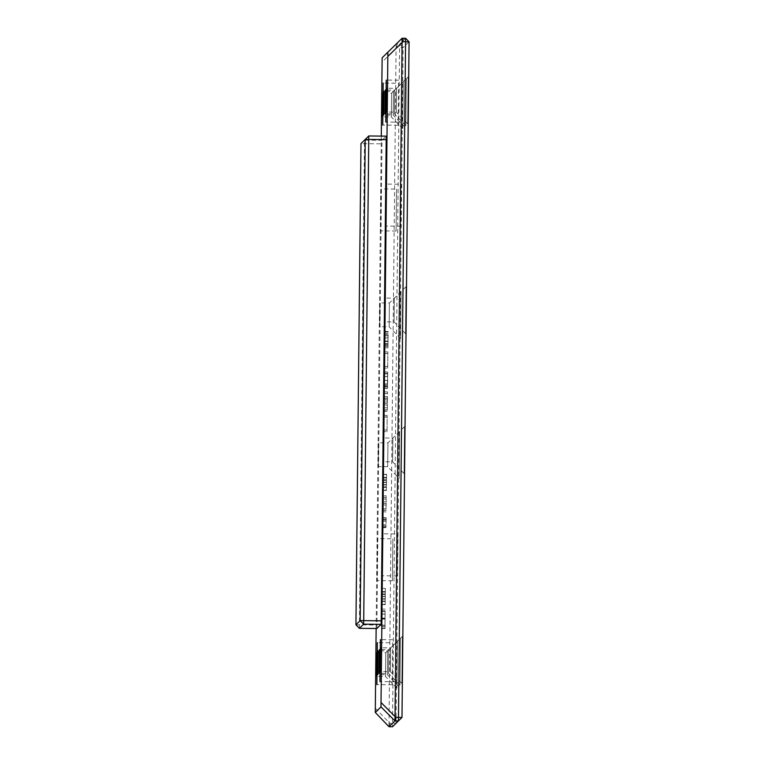 <?xml version="1.0" encoding="UTF-8"?>
<svg xmlns="http://www.w3.org/2000/svg" width="765" height="765" viewBox="0 0 765 765"><rect width="100%" height="100%" fill="white"/><g stroke="black" fill="none" stroke-linecap="round" stroke-linejoin="round"><path stroke-width="0.57" stroke-dasharray="3.83 2.87" d="M396.863 47.612L396.069 48.386L396.155 44.074L396.93 44.083L396.863 47.612L399.579 47.64L392.502 723.279L389.787 723.25L389.012 722.456L396.069 48.386L382.06 62.108M376.131 628.495L381.286 136.103M375.29 708.199L389.012 722.456L389.003 726.702M401.988 717.455L396.031 723.288L392.502 723.279L392.493 726.75L396.031 723.288L403.107 47.65L399.646 44.112L396.93 44.083M409.065 41.817L403.107 47.65L399.579 47.64L399.646 44.112L405.603 38.279M377.48 538.617L377.04 580.587L377.48 538.617L392.875 538.78L392.426 580.75L392.875 538.78M378.235 466.583L378.484 442.801L378.235 466.583L387.683 466.679L387.932 442.897L387.683 466.679L399.101 478.345L399.588 431.479L399.101 478.345M376.887 628.505L381.993 140.311L386.239 136.151M379.708 326.693L379.956 302.911L379.708 326.693M381.142 188.907L380.702 230.877L381.142 188.907L396.538 189.07L396.088 231.04L396.538 189.07M402.094 38.25L382.137 57.786M401.835 683.336L402.323 636.47L401.835 683.336L390.418 671.67L390.666 647.888L390.418 671.67L380.97 671.574M404.035 473.506L404.522 426.65L404.035 473.506L392.617 461.85L392.866 438.068L392.617 461.85L383.169 461.744M399.99 685.144L400.478 638.287L399.99 685.144L388.563 673.487L388.821 649.705L388.563 673.487L379.124 673.382M405.498 333.626L405.986 286.76L405.498 333.626L394.08 321.96L394.329 298.178L394.08 321.96L384.632 321.864M407.697 123.796L408.185 76.94L407.697 123.796L396.28 112.139L396.528 88.358L396.28 112.139L386.832 112.034M405.842 125.613L406.339 78.747L405.842 125.613L394.424 113.947L394.673 90.165L394.424 113.947L384.986 113.851M398.756 686.358L399.244 639.492L398.756 686.358L387.329 674.692L387.587 650.91L387.329 674.692L377.891 674.596M396.901 688.165L397.389 641.309L396.901 688.165L385.484 676.509L385.732 652.727L385.484 676.509L376.036 676.403M404.609 126.818L405.106 79.952L404.609 126.818L393.191 115.152L393.44 91.379L393.191 115.152L383.753 115.056M400.564 338.455L401.051 291.599L400.564 338.455L389.146 326.798L389.395 303.017L389.146 326.798L379.698 326.693M402.763 128.625L403.251 81.769L402.763 128.625L391.345 116.969L391.594 93.187L391.345 116.969L381.898 116.873M381.601 625.244L385.091 625.177L385.063 628.371L385.111 610.728L384.996 625.273L385.044 612.201L384.967 625.301L381.601 625.273M385.101 601.491L385.35 588.371L385.187 604.723L385.101 601.491L381.706 601.453M385.178 604.723L381.725 604.35M385.359 588.371L381.859 588.333L385.311 588.677M397.81 533.951L397.36 575.921L397.81 533.951L382.424 533.788M395.782 639.769L395.342 681.739L395.782 639.769L380.396 639.607M382.443 526.97L385.914 527.009L386.22 517.723L385.923 527.63L385.914 527.009L385.923 527.63L382.424 527.592L385.914 527.63M382.462 521.099L385.923 521.137M382.462 521.061L385.962 521.099M382.691 520.841L386.182 520.879M382.586 510.131L386.029 510.169L386.191 495.71L386.029 510.169M382.529 511.842L386.057 511.852M382.586 508.754L386.076 508.802M382.806 499.096L386.172 499.134M382.863 504.948L386.354 505.034M382.72 496.112L386.191 495.71M386.296 487.343L386.545 474.224L386.382 490.575L386.296 487.343L382.902 487.315M386.373 490.575L382.921 490.202M386.555 474.224L383.083 474.453M387.023 431.642L387.195 415.414L387.023 431.642L383.523 431.603L387.023 431.642M383.561 429.949L387.033 429.978M383.791 411.015L387.272 411.054L387.492 396.748L387.281 411.341L383.781 411.312L387.281 411.341M383.915 399.856L387.415 399.894M383.992 396.758L387.444 396.796L387.482 391.9L387.444 396.796L383.992 396.786M383.915 399.885L387.386 399.923M383.829 407.755L387.3 407.793M383.686 402.046L387.176 401.941M387.396 385.292L387.75 372.02L387.578 388.247L387.511 375.366L387.396 385.292L383.896 385.254M384.097 387.941L387.578 388.247M384.145 383.848L387.616 383.887M387.358 388.486L383.877 388.075M387.692 368.128L387.865 351.9L387.692 368.128L384.193 368.089L387.692 368.128M384.221 366.435L387.692 366.464M387.951 337.977L387.96 347.817L388.037 334.802L387.951 337.977L384.451 337.939M384.479 335.787L387.979 335.825M384.566 334.764L388.037 334.802L387.989 344.623L388.123 334.716L384.566 334.735M388.171 331.465L384.671 331.427L388.171 331.465L388.18 331.962L384.68 331.924M401.472 184.241L401.023 226.201L401.472 184.241L386.086 184.078M401.644 80.229L401.204 122.199L401.644 80.229L386.258 80.067M392.694 642.791L392.254 684.752L392.703 642.791L377.308 642.629M368.759 135.969L364.513 140.129L381.993 140.311M359.397 628.323L359.407 624.852L376.887 625.043M355.935 624.785L359.407 624.852L364.513 140.129L360.975 143.581L381.926 143.839M398.555 83.251L398.116 125.221L398.555 83.251L383.169 83.089M385.149 596.7L385.321 591.575L385.149 596.7L381.659 596.662M381.945 591.814L385.321 591.575L381.821 591.546M381.687 601.156L385.187 601.194L381.716 601.491M386.344 482.552L386.516 477.437L386.344 482.552L382.854 482.514M383.141 477.666L386.516 477.437L383.016 477.398M382.882 487.009L386.382 487.047L382.911 487.353M384.479 343.714L387.979 343.753L387.989 344.623L384.499 344.585M381.601 625.388L384.852 625.416M384.652 334.678L388.123 334.716M384.556 343.542L388.027 343.581M389.787 726.721L389.787 723.25M381.601 625.139L385.091 625.177L381.601 625.139M381.572 618.082L385.072 618.11M381.611 610.69L385.111 610.728M381.582 609.064L385.072 609.103L381.582 609.064M381.611 611.531L384.996 611.57M381.429 618.474L384.9 618.512M381.592 626.831L384.805 626.87M381.305 628.591L384.805 628.62L381.305 628.591M381.563 628.333L385.063 628.371M381.601 626.726L385.091 626.765M381.659 596.585L385.13 596.624M381.725 604.302L385.225 604.34M381.84 601.041L385.34 601.08M381.917 596.365L385.417 596.394M381.945 591.718L385.436 591.756M381.773 592.053L385.197 592.081M382.452 525.938L385.952 525.976M382.462 524.78L385.952 524.819M382.72 519.225L386.22 519.263M382.72 517.685L386.22 517.723L382.72 517.685M382.73 517.943L385.962 517.972M382.72 519.569L385.933 519.598M382.758 497.499L386.162 497.537M382.586 510.303L386.086 510.341M382.892 503.332L386.382 503.37M382.892 501.85L386.392 501.888M382.854 482.438L386.325 482.476M382.921 490.164L386.421 490.202M383.036 486.903L386.535 486.932M383.112 482.218L386.612 482.256M383.141 477.58L386.631 477.618M383.083 474.501L386.507 474.539M382.969 477.905L386.392 477.943M383.561 429.987L387.052 430.026M383.695 417.021L387.195 417.059M383.695 415.376L387.195 415.414L383.695 415.376M383.695 416.944L387.167 416.982M383.743 404.991L387.138 405.029M383.81 409.753L387.31 409.791M383.963 399.818L387.453 399.856M383.992 398.297L387.482 398.336M383.992 396.71L387.492 396.748L383.992 396.71M383.982 393.487L387.482 393.526M383.982 391.862L387.482 391.9L383.982 391.862M383.982 393.459L387.453 393.497M383.992 396.825L387.377 396.853M383.992 398.364L387.348 398.402M383.848 399.932L387.339 399.961L383.848 399.932M383.714 403.413L387.147 403.442M383.896 386.755L387.396 386.794M383.915 380.425L387.415 380.463M383.973 376.552L387.473 376.59M384.087 376.495L387.53 376.533M384.116 386.287L387.616 386.325M384.25 373.741L387.74 373.779M384.25 371.981L387.75 372.02L384.25 371.981M384.25 373.626L387.721 373.664M384.078 373.521L387.568 373.559M384.049 372.144L387.549 372.182L384.049 372.144M384.078 373.894L387.482 373.932M383.925 380.348L387.386 380.387M383.896 384.967L387.358 385.005M384.221 366.473L387.721 366.512M384.355 353.507L387.855 353.535M384.365 351.862L387.865 351.9L384.365 351.862M384.365 353.43L387.826 353.468M387.845 344.632L384.384 344.594L387.874 344.604M384.508 334.793L387.998 334.831M384.499 341.496L387.97 341.534M384.518 345.99L387.941 346.029M384.46 347.779L387.96 347.817L384.46 347.779M384.518 345.828L388.018 345.866M384.585 341.467L388.084 341.506M384.671 333.272L388.171 333.301M384.68 331.561L388.037 331.589M384.671 333.349L387.989 333.387M384.451 337.881L387.922 337.92M384.346 346.191L387.845 346.229L384.346 346.191M381.419 619.124L384.919 619.162M381.486 614.113L384.986 614.152M381.611 614.018L385.072 614.056M381.572 618.101L385.044 618.139M381.649 598.765L385.139 598.794M381.687 594.491L385.187 594.529M381.783 591.871L385.283 591.909M381.945 591.546L385.321 591.575M381.936 593.889L385.397 593.927M381.917 596.461L385.388 596.499M381.878 599.072L385.34 599.1M381.84 601.271L385.244 601.3M381.831 601.491L385.216 601.529M382.844 484.618L386.335 484.656M382.882 480.344L386.382 480.382M382.978 477.733L386.478 477.771M383.141 477.398L386.516 477.437M383.131 479.741L386.593 479.779M383.112 482.313L386.583 482.352M383.074 484.924L386.535 484.962M383.036 487.123L386.44 487.162M383.026 487.353L386.411 487.391M384.499 341.037L387.998 341.075M384.585 341.276L388.056 341.314M384.546 344.585L387.989 344.623M402.323 636.47L390.666 647.898L381.228 647.792M397.36 575.921L381.974 575.758M395.342 681.739L379.956 681.577M404.522 426.65L392.866 438.068L383.418 437.963M400.478 638.287L388.811 649.705L379.373 649.609M405.986 286.76L394.329 298.178L384.891 298.082M401.023 226.201L385.637 226.038M408.185 76.94L396.528 88.358L387.08 88.252M401.204 122.199L385.809 122.037M406.339 78.747L394.673 90.165L385.235 90.069M399.244 639.492L387.578 650.91L378.139 650.814M392.254 684.752L376.868 684.589M397.389 641.309L385.732 652.727L376.294 652.622M392.426 580.75L377.04 580.587M399.588 431.479L387.932 442.897L378.484 442.801M405.106 79.952L393.44 91.379L384.001 91.274M401.051 291.599L389.395 303.017L379.956 302.911M398.116 125.221L382.73 125.058M396.088 231.04L380.702 230.877M403.251 81.769L391.594 93.187L382.146 93.091"/><path stroke-width="1.15" d="M381.286 136.103L382.137 57.786L387.836 52.211L387.836 56.457L380.98 706.87L375.29 712.454L376.131 628.495M389.003 726.702L392.493 726.75L398.45 720.917L394.95 720.888L389.003 726.702L375.29 712.454M380.98 671.574L381.228 647.792L380.98 671.574M381.496 625.244L381.582 609.064L381.601 625.244M381.601 601.453L381.859 588.333L381.706 601.453M382.414 533.788L381.974 575.758L382.414 533.788M380.396 639.607L379.956 681.577L380.396 639.607M382.424 527.592L382.443 526.97M382.538 510.131L382.701 495.672L382.586 510.131M382.796 487.305L383.055 474.195L382.902 487.315M383.523 431.603L383.695 415.376L383.523 431.603M383.169 461.744L383.418 437.963L383.169 461.744M383.772 411.015L383.982 391.862L383.781 411.312M383.896 385.254L384.25 371.981L383.896 385.254M379.124 673.382L379.373 649.609L379.124 673.382M384.193 368.089L384.365 351.862L384.193 368.089M384.451 337.939L384.46 347.779L384.451 337.939M384.671 331.427L384.68 331.924M384.642 321.864L384.891 298.082L384.642 321.864M386.076 184.078L385.637 226.038L386.076 184.078M386.832 112.034L387.08 88.252L386.832 112.034M386.258 80.067L385.809 122.037L386.258 80.067M384.986 113.851L385.235 90.069L384.986 113.851M377.891 674.596L378.139 650.814L377.891 674.596M377.308 642.629L376.868 684.589L377.308 642.629M376.045 676.403L376.294 652.622L376.045 676.403M355.935 624.785L360.181 620.635L365.221 139.431L360.975 143.581L355.935 624.785L359.397 628.323L363.643 624.163L363.71 620.635L381.2 620.826L386.239 136.151L368.759 135.969L368.749 139.44L386.239 139.622M381.2 620.826L381.123 624.355L376.887 628.505L359.397 628.323M383.753 115.056L384.001 91.274L383.753 115.056M383.169 83.089L382.73 125.058L383.169 83.089M381.898 116.863L382.146 93.091L381.898 116.863M387.836 56.457L402.094 42.496L402.094 38.25L402.887 38.25L402.887 41.721L402.094 42.496L395.027 716.566L395.811 717.36L395.744 720.888M402.887 41.721L405.593 41.75L405.603 38.279L402.887 38.25M401.988 717.455L398.45 720.917L405.593 41.75L409.065 41.817L401.988 717.455L395.811 717.36M380.98 706.87L394.95 720.888L395.027 716.566L381.066 702.547M402.094 38.25L387.836 52.211M381.123 624.355L363.643 624.163L360.181 620.635L363.71 620.635L368.749 139.44L365.221 139.431L368.759 135.969M409.065 41.817L405.603 38.279M381.353 625.378L381.553 612.163L381.601 625.388M381.659 596.662L381.821 591.546L381.659 596.662M382.854 482.514L383.016 477.398L382.854 482.514M384.527 343.542L384.623 334.678L384.556 343.542M384.479 343.714L384.499 344.585"/></g></svg>
